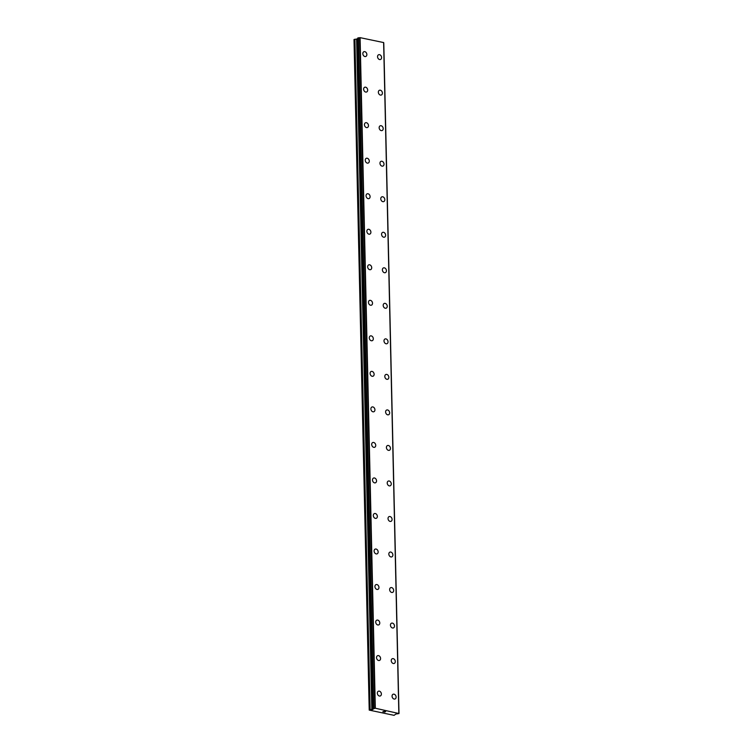 <?xml version="1.0" encoding="UTF-8"?>
<svg xmlns="http://www.w3.org/2000/svg" width="753" height="753" viewBox="0 0 753 753"><rect width="100%" height="100%" fill="white"/><g stroke="black" fill="none" stroke-linecap="round" stroke-linejoin="round"><path stroke-width="1.13" d="M378.401 691.216A2.56 1.93 -111.9 0 1 381.385 694.002A2.56 1.93 -111.9 0 1 380.312 695.96A2.56 1.93 -111.9 0 1 377.338 693.174A2.56 1.93 -111.9 0 1 378.411 691.216A2.56 1.93 -111.9 0 1 381.385 694.002A2.56 1.93 -111.9 0 1 380.312 695.96M377.601 655.694A2.56 1.93 -111.9 0 1 380.576 658.48A2.56 1.93 -111.9 0 1 379.503 660.428A2.56 1.93 -111.9 0 1 376.528 657.642A2.56 1.93 -111.9 0 1 377.601 655.684A2.56 1.93 -111.9 0 1 380.576 658.47A2.56 1.93 -111.9 0 1 379.503 660.428M376.792 620.161A2.56 1.93 -111.9 0 1 379.766 622.947A2.56 1.93 -111.9 0 1 378.693 624.905A2.56 1.93 -111.9 0 1 375.719 622.119A2.56 1.93 -111.9 0 1 376.792 620.161A2.56 1.93 -111.9 0 1 379.776 622.947A2.56 1.93 -111.9 0 1 378.703 624.905M375.982 584.639A2.56 1.93 -111.9 0 1 378.966 587.425A2.56 1.93 -111.9 0 1 377.893 589.373A2.56 1.93 -111.9 0 1 374.919 586.587A2.56 1.93 -111.9 0 1 375.992 584.629A2.56 1.93 -111.9 0 1 378.966 587.425A2.56 1.93 -111.9 0 1 377.893 589.373M375.182 549.106A2.56 1.93 -111.9 0 1 378.157 551.893A2.56 1.93 -111.9 0 1 377.084 553.85A2.56 1.93 -111.9 0 1 374.109 551.064A2.56 1.93 -111.9 0 1 375.182 549.106A2.56 1.93 -111.9 0 1 378.157 551.893A2.56 1.93 -111.9 0 1 377.084 553.85M374.373 513.584A2.56 1.93 -111.9 0 1 377.347 516.37A2.56 1.93 -111.9 0 1 376.274 518.318A2.56 1.93 -111.9 0 1 373.309 515.532A2.56 1.93 -111.9 0 1 374.373 513.584A2.56 1.93 -111.9 0 1 377.357 516.37A2.56 1.93 -111.9 0 1 376.284 518.318M373.563 478.051A2.56 1.93 -111.9 0 1 376.547 480.838A2.56 1.93 -111.9 0 1 375.474 482.795A2.56 1.93 -111.9 0 1 372.5 480.009A2.56 1.93 -111.9 0 1 373.573 478.051A2.56 1.93 -111.9 0 1 376.547 480.838A2.56 1.93 -111.9 0 1 375.474 482.795M372.763 442.529A2.56 1.93 -111.9 0 1 375.738 445.315A2.56 1.93 -111.9 0 1 374.665 447.273A2.56 1.93 -111.9 0 1 371.69 444.477A2.56 1.93 -111.9 0 1 372.763 442.529A2.56 1.93 -111.9 0 1 375.738 445.315A2.56 1.93 -111.9 0 1 374.665 447.263M371.954 406.996A2.56 1.93 -111.9 0 1 374.928 409.783A2.56 1.93 -111.9 0 1 373.865 411.74A2.56 1.93 -111.9 0 1 370.89 408.954A2.56 1.93 -111.9 0 1 371.954 406.996A2.56 1.93 -111.9 0 1 374.938 409.783A2.56 1.93 -111.9 0 1 373.865 411.74M371.144 371.474A2.56 1.93 -111.9 0 1 374.128 374.26A2.56 1.93 -111.9 0 1 373.055 376.218A2.56 1.93 -111.9 0 1 370.081 373.422A2.56 1.93 -111.9 0 1 371.154 371.474A2.56 1.93 -111.9 0 1 374.128 374.26A2.56 1.93 -111.9 0 1 373.055 376.208M370.344 335.942A2.56 1.93 -111.9 0 1 373.319 338.728A2.56 1.93 -111.9 0 1 372.246 340.685A2.56 1.93 -111.9 0 1 369.271 337.899A2.56 1.93 -111.9 0 1 370.344 335.942A2.56 1.93 -111.9 0 1 373.319 338.728A2.56 1.93 -111.9 0 1 372.255 340.685M369.535 300.419A2.56 1.93 -111.9 0 1 372.509 303.205A2.56 1.93 -111.9 0 1 371.445 305.163A2.56 1.93 -111.9 0 1 368.471 302.367A2.56 1.93 -111.9 0 1 369.535 300.419A2.56 1.93 -111.9 0 1 372.519 303.205A2.56 1.93 -111.9 0 1 371.445 305.163M368.725 264.887A2.56 1.93 -111.9 0 1 371.709 267.673A2.56 1.93 -111.9 0 1 370.636 269.63A2.56 1.93 -111.9 0 1 367.662 266.844A2.56 1.93 -111.9 0 1 368.735 264.887A2.56 1.93 -111.9 0 1 371.709 267.673A2.56 1.93 -111.9 0 1 370.636 269.63M367.925 229.364A2.56 1.93 -111.9 0 1 370.9 232.15A2.56 1.93 -111.9 0 1 369.827 234.108A2.56 1.93 -111.9 0 1 366.852 231.322A2.56 1.93 -111.9 0 1 367.925 229.364A2.56 1.93 -111.9 0 1 370.9 232.15A2.56 1.93 -111.9 0 1 369.836 234.108M367.116 193.832A2.56 1.93 -111.9 0 1 370.09 196.618A2.56 1.93 -111.9 0 1 369.026 198.576A2.56 1.93 -111.9 0 1 366.052 195.789A2.56 1.93 -111.9 0 1 367.116 193.832A2.56 1.93 -111.9 0 1 370.099 196.618A2.56 1.93 -111.9 0 1 369.026 198.576M366.306 158.309A2.56 1.93 -111.9 0 1 369.29 161.095A2.56 1.93 -111.9 0 1 368.217 163.053A2.56 1.93 -111.9 0 1 365.243 160.267A2.56 1.93 -111.9 0 1 366.316 158.309A2.56 1.93 -111.9 0 1 369.29 161.095A2.56 1.93 -111.9 0 1 368.217 163.053M365.506 122.777A2.56 1.93 -111.9 0 1 368.481 125.563A2.56 1.93 -111.9 0 1 367.408 127.521A2.56 1.93 -111.9 0 1 364.433 124.734A2.56 1.93 -111.9 0 1 365.506 122.777A2.56 1.93 -111.9 0 1 368.481 125.563A2.56 1.93 -111.9 0 1 367.417 127.521M364.697 87.254A2.56 1.93 -111.9 0 1 367.671 90.04A2.56 1.93 -111.9 0 1 366.607 91.998A2.56 1.93 -111.9 0 1 363.633 89.212A2.56 1.93 -111.9 0 1 364.697 87.254A2.56 1.93 -111.9 0 1 367.68 90.04A2.56 1.93 -111.9 0 1 366.607 91.998M363.897 51.722A2.56 1.93 -111.9 0 1 366.871 54.517A2.56 1.93 -111.9 0 1 365.798 56.466A2.56 1.93 -111.9 0 1 362.824 53.679A2.56 1.93 -111.9 0 1 363.897 51.722A2.56 1.93 -111.9 0 1 366.871 54.508A2.56 1.93 -111.9 0 1 365.798 56.466M393.122 694.238A2.56 1.93 -111.9 0 1 396.106 697.024A2.56 1.93 -111.9 0 1 395.033 698.982A2.56 1.93 -111.9 0 1 392.059 696.196A2.56 1.93 -111.9 0 1 393.132 694.238A2.56 1.93 -111.9 0 1 396.106 697.024A2.56 1.93 -111.9 0 1 395.033 698.982M392.322 658.715A2.56 1.93 -111.9 0 1 395.297 661.501A2.56 1.93 -111.9 0 1 394.224 663.449A2.56 1.93 -111.9 0 1 391.249 660.663A2.56 1.93 -111.9 0 1 392.322 658.706A2.56 1.93 -111.9 0 1 395.297 661.492A2.56 1.93 -111.9 0 1 394.233 663.449M391.513 623.183A2.56 1.93 -111.9 0 1 394.487 625.969A2.56 1.93 -111.9 0 1 393.424 627.927A2.56 1.93 -111.9 0 1 390.449 625.141A2.56 1.93 -111.9 0 1 391.513 623.183A2.56 1.93 -111.9 0 1 394.497 625.969A2.56 1.93 -111.9 0 1 393.424 627.927M390.703 587.66A2.56 1.93 -111.9 0 1 393.687 590.446A2.56 1.93 -111.9 0 1 392.614 592.395A2.56 1.93 -111.9 0 1 389.64 589.608A2.56 1.93 -111.9 0 1 390.713 587.651A2.56 1.93 -111.9 0 1 393.687 590.446A2.56 1.93 -111.9 0 1 392.614 592.395M389.903 552.128A2.56 1.93 -111.9 0 1 392.878 554.914A2.56 1.93 -111.9 0 1 391.805 556.872A2.56 1.93 -111.9 0 1 388.83 554.086A2.56 1.93 -111.9 0 1 389.903 552.128A2.56 1.93 -111.9 0 1 392.878 554.914A2.56 1.93 -111.9 0 1 391.814 556.872M389.094 516.605A2.56 1.93 -111.9 0 1 392.068 519.391A2.56 1.93 -111.9 0 1 391.005 521.349A2.56 1.93 -111.9 0 1 388.03 518.553A2.56 1.93 -111.9 0 1 389.094 516.605A2.56 1.93 -111.9 0 1 392.078 519.391A2.56 1.93 -111.9 0 1 391.005 521.34M388.284 481.073A2.56 1.93 -111.9 0 1 391.268 483.859A2.56 1.93 -111.9 0 1 390.195 485.817A2.56 1.93 -111.9 0 1 387.221 483.031A2.56 1.93 -111.9 0 1 388.294 481.073A2.56 1.93 -111.9 0 1 391.268 483.859A2.56 1.93 -111.9 0 1 390.195 485.817M387.484 445.55A2.56 1.93 -111.9 0 1 390.459 448.336A2.56 1.93 -111.9 0 1 389.386 450.294A2.56 1.93 -111.9 0 1 386.411 447.498A2.56 1.93 -111.9 0 1 387.484 445.55A2.56 1.93 -111.9 0 1 390.459 448.336A2.56 1.93 -111.9 0 1 389.395 450.285M386.675 410.018A2.56 1.93 -111.9 0 1 389.649 412.804A2.56 1.93 -111.9 0 1 388.586 414.762A2.56 1.93 -111.9 0 1 385.611 411.976A2.56 1.93 -111.9 0 1 386.675 410.018A2.56 1.93 -111.9 0 1 389.659 412.804A2.56 1.93 -111.9 0 1 388.586 414.762M385.875 374.495A2.56 1.93 -111.9 0 1 388.849 377.281A2.56 1.93 -111.9 0 1 387.776 379.239A2.56 1.93 -111.9 0 1 384.802 376.444A2.56 1.93 -111.9 0 1 385.875 374.495A2.56 1.93 -111.9 0 1 388.849 377.281A2.56 1.93 -111.9 0 1 387.776 379.23M385.065 338.963A2.56 1.93 -111.9 0 1 388.04 341.749A2.56 1.93 -111.9 0 1 386.976 343.707A2.56 1.93 -111.9 0 1 383.992 340.921A2.56 1.93 -111.9 0 1 385.065 338.963A2.56 1.93 -111.9 0 1 388.04 341.749A2.56 1.93 -111.9 0 1 386.967 343.707M384.256 303.44A2.56 1.93 -111.9 0 1 387.24 306.226A2.56 1.93 -111.9 0 1 386.167 308.184A2.56 1.93 -111.9 0 1 383.192 305.389A2.56 1.93 -111.9 0 1 384.265 303.44A2.56 1.93 -111.9 0 1 387.24 306.226A2.56 1.93 -111.9 0 1 386.167 308.184M383.456 267.908A2.56 1.93 -111.9 0 1 386.43 270.694A2.56 1.93 -111.9 0 1 385.357 272.652A2.56 1.93 -111.9 0 1 382.383 269.866A2.56 1.93 -111.9 0 1 383.456 267.908A2.56 1.93 -111.9 0 1 386.43 270.694A2.56 1.93 -111.9 0 1 385.357 272.652M382.646 232.385A2.56 1.93 -111.9 0 1 385.621 235.171A2.56 1.93 -111.9 0 1 384.548 237.129A2.56 1.93 -111.9 0 1 381.573 234.343A2.56 1.93 -111.9 0 1 382.646 232.385A2.56 1.93 -111.9 0 1 385.63 235.171A2.56 1.93 -111.9 0 1 384.557 237.129M381.837 196.853A2.56 1.93 -111.9 0 1 384.821 199.639A2.56 1.93 -111.9 0 1 383.748 201.597A2.56 1.93 -111.9 0 1 380.773 198.811A2.56 1.93 -111.9 0 1 381.846 196.853A2.56 1.93 -111.9 0 1 384.821 199.639A2.56 1.93 -111.9 0 1 383.748 201.597M381.037 161.33A2.56 1.93 -111.9 0 1 384.011 164.116A2.56 1.93 -111.9 0 1 382.938 166.074A2.56 1.93 -111.9 0 1 379.964 163.288A2.56 1.93 -111.9 0 1 381.037 161.33A2.56 1.93 -111.9 0 1 384.011 164.116A2.56 1.93 -111.9 0 1 382.938 166.074M380.227 125.798A2.56 1.93 -111.9 0 1 383.202 128.584A2.56 1.93 -111.9 0 1 382.129 130.542A2.56 1.93 -111.9 0 1 379.154 127.756A2.56 1.93 -111.9 0 1 380.227 125.798A2.56 1.93 -111.9 0 1 383.211 128.584A2.56 1.93 -111.9 0 1 382.138 130.542M379.418 90.275A2.56 1.93 -111.9 0 1 382.402 93.061A2.56 1.93 -111.9 0 1 381.329 95.019A2.56 1.93 -111.9 0 1 378.354 92.233A2.56 1.93 -111.9 0 1 379.427 90.275A2.56 1.93 -111.9 0 1 382.402 93.061A2.56 1.93 -111.9 0 1 381.329 95.019M378.618 54.743A2.56 1.93 -111.9 0 1 381.592 57.539A2.56 1.93 -111.9 0 1 380.519 59.487A2.56 1.93 -111.9 0 1 377.545 56.701A2.56 1.93 -111.9 0 1 378.618 54.743A2.56 1.93 -111.9 0 1 381.592 57.529A2.56 1.93 -111.9 0 1 380.519 59.487M357.675 38.827L354.004 39.532L369.215 710.107L375.314 708.225L398.996 713.543L395.824 714.051L394.092 715.35L369.215 710.107M383.654 42.573L360.094 37.65L357.666 38.074L372.876 708.648M383.654 42.563L398.864 713.138L383.654 42.563M383.663 42.902L398.968 713.524L383.757 42.94M383.898 711.35L384.604 711.491L383.898 711.35M382.985 711.717L383.691 711.858M382.835 711.726L384.67 711.463M385.037 711.698L385.649 711.66M384.51 712.065L385.423 711.698M398.996 713.543L383.785 42.968M372.97 708.695L372.989 709.364M359.727 37.678L374.947 708.253M360.094 37.65L375.314 708.225M383.616 42.479L398.836 713.053M354.447 39.354L369.667 709.928M354.908 39.26L370.128 709.834M356.611 39.156L371.831 709.74M357.073 39.071L372.293 709.646M357.684 38.045L372.904 708.629M358.362 37.782L373.573 708.357M358.513 37.763L373.733 708.338M359.802 37.669L375.022 708.244"/></g></svg>
